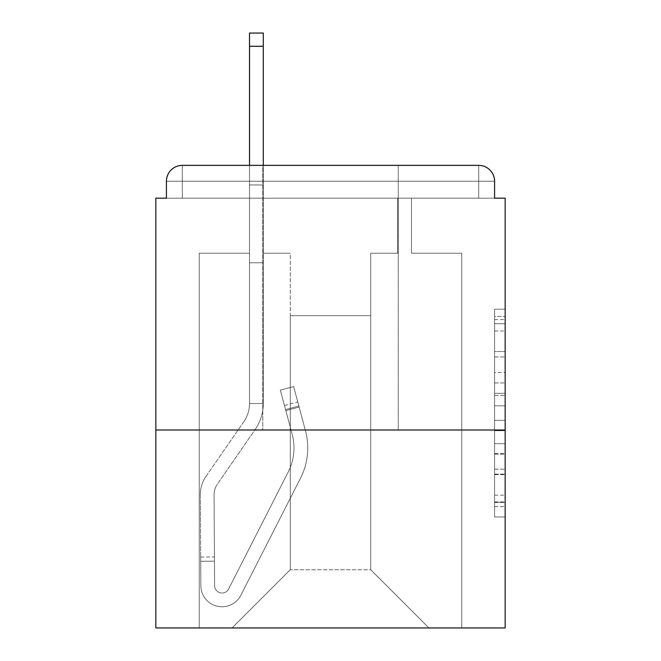 <?xml version="1.0" encoding="UTF-8"?>
<svg xmlns="http://www.w3.org/2000/svg" width="661" height="661" viewBox="0 0 661 661"><rect width="100%" height="100%" fill="white"/><g stroke="black" fill="none" stroke-linecap="round" stroke-linejoin="round"><path stroke-width="0.5" stroke-dasharray="3.31 2.48" d="M494.577 372.548L494.577 405.796L505.161 405.796L505.161 506.582L505.161 319.552L505.161 405.796L494.577 405.796L494.577 316.437L494.577 516.968L494.577 309.166L494.577 502.426L505.161 502.426L494.577 502.426L505.161 502.426L494.577 502.426L494.577 469.178L494.577 516.968L505.161 516.968L505.161 309.166L505.161 501.906L505.161 420.338L494.577 420.338L505.161 420.338L505.161 469.178L505.161 323.708L494.577 323.708L505.161 323.708L505.161 516.968L505.161 319.552L505.161 516.968L494.577 516.968L494.577 309.166L505.161 309.166L505.161 319.552L505.161 309.166L505.161 319.552L505.161 309.166L505.161 316.437L505.161 309.166L494.577 309.166L494.577 323.708L505.161 323.708L494.577 323.708L494.577 372.548L505.161 372.548M398.244 165.366L398.244 430.005L262.756 430.005L398.244 430.005L262.756 430.005L398.244 430.005L398.244 165.366L262.756 165.366L262.756 430.005L262.756 165.366L398.244 165.366L249.519 165.366L249.519 184.948L249.519 33.05L249.519 253.229L199.242 253.229L199.242 627.95L461.758 627.95L461.758 253.229L411.481 253.229L461.758 253.229L411.481 253.229L461.758 253.229L411.481 253.229L461.758 253.229L411.481 253.229L461.758 253.229L411.481 253.229L461.758 253.229L411.481 253.229L461.758 253.229L411.481 253.229L461.758 253.229L411.481 253.229L461.758 253.229L411.481 253.229L461.758 253.229L411.481 253.229L461.758 253.229L411.481 253.229L461.758 253.229L461.758 627.95L461.758 253.229L461.758 627.95L461.758 253.229L461.758 627.95L461.758 253.229L461.758 627.95L461.758 253.229L461.758 627.95L461.758 253.229L461.758 627.95L461.758 253.229L461.758 627.95L461.758 253.229L461.758 627.95L461.758 253.229L461.758 627.95L461.758 253.229L461.758 627.95L461.758 253.229L461.758 627.95L232.052 627.95L290.278 569.732L290.278 315.677L290.278 569.732L232.052 627.95L290.278 569.732L290.278 315.677L290.278 569.732L290.278 315.677L370.722 315.677L370.722 569.732L290.278 569.732L290.278 253.229L263.285 253.229L290.278 253.229L263.285 253.229L290.278 253.229L263.285 253.229L290.278 253.229L263.285 253.229L290.278 253.229L263.285 253.229L290.278 253.229L263.285 253.229L290.278 253.229L263.285 253.229L290.278 253.229L263.285 253.229L290.278 253.229L263.285 253.229L290.278 253.229L263.285 253.229L290.278 253.229L263.285 253.229L290.278 253.229L290.278 569.732L290.278 315.677L290.278 569.732L290.278 315.677L290.278 569.732L290.278 315.677L290.278 569.732L290.278 315.677L290.278 569.732L290.278 315.677L290.278 569.732L290.278 315.677L290.278 569.732L290.278 315.677L290.278 569.732L290.278 315.677L290.278 569.732L370.722 569.732L370.722 315.677L370.722 569.732L428.948 627.95L370.722 569.732L370.722 315.677L370.722 569.732L428.948 627.95L370.722 569.732L370.722 315.677L370.722 569.732L428.948 627.95L370.722 569.732L370.722 315.677L370.722 569.732L428.948 627.95L370.722 569.732L370.722 315.677L370.722 569.732L428.948 627.95L370.722 569.732L370.722 315.677L370.722 569.732L428.948 627.95L370.722 569.732L370.722 315.677L370.722 569.732L428.948 627.95L370.722 569.732L370.722 315.677L370.722 569.732L428.948 627.95L370.722 569.732L370.722 315.677L370.722 569.732L428.948 627.95L370.722 569.732L370.722 315.677L370.722 569.732L428.948 627.95L370.722 569.732L370.722 315.677L370.722 569.732L428.948 627.95L370.722 569.732L370.722 315.677L290.278 315.677L290.278 569.732L232.052 627.95L290.278 569.732L232.052 627.95L290.278 569.732L232.052 627.95L290.278 569.732L232.052 627.95L290.278 569.732L232.052 627.95L290.278 569.732L232.052 627.95L290.278 569.732L232.052 627.95L290.278 569.732L232.052 627.95L290.278 569.732L232.052 627.95L290.278 569.732L232.052 627.95L290.278 569.732L232.052 627.95L199.242 627.95L232.052 627.95L199.242 627.95L232.052 627.95L199.242 627.95L232.052 627.95L199.242 627.95L232.052 627.95L199.242 627.95L232.052 627.95L199.242 627.95L232.052 627.95L199.242 627.95L232.052 627.95L199.242 627.95L232.052 627.95L199.242 627.95L232.052 627.95L199.242 627.95L232.052 627.95L199.242 627.95L199.242 253.229L199.242 627.95L199.242 253.229L199.242 627.95L199.242 253.229L199.242 627.95L199.242 253.229L199.242 627.95L199.242 253.229L199.242 627.95L199.242 253.229L199.242 627.95L199.242 253.229L199.242 627.95L199.242 253.229L199.242 627.95L199.242 253.229L199.242 627.95L199.242 253.229L199.242 627.95L199.242 253.229L249.519 253.229L199.242 253.229L249.519 253.229L199.242 253.229L249.519 253.229L199.242 253.229L249.519 253.229L199.242 253.229L249.519 253.229L199.242 253.229L249.519 253.229L199.242 253.229L249.519 253.229L199.242 253.229L249.519 253.229L199.242 253.229L249.519 253.229L199.242 253.229L249.519 253.229L199.242 253.229L249.519 253.229L249.519 184.948L263.285 184.948L263.285 33.05L263.285 253.229L263.285 198.184L249.519 198.184L249.519 262.756L263.285 262.756L263.285 403.541L249.519 403.541L249.519 262.756L263.285 262.756L263.285 403.541L249.519 403.541L249.519 262.756L263.285 262.756L263.285 198.184L249.519 198.184L263.285 198.184L249.519 198.184L263.285 198.184L249.519 198.184L249.519 184.948L263.285 184.948L263.285 33.05L263.285 198.184L249.519 198.184L249.519 262.756L263.285 262.756L263.285 403.541L249.519 403.541A31.753 31.753 0 0 1 243.892 421.594L205.935 476.507A31.753 31.753 0 0 0 200.3 494.758L200.853 585.737A21.169 21.169 0 0 0 222.022 606.781A21.169 21.169 0 0 1 200.853 585.737A21.169 21.169 0 0 0 222.022 606.781A21.169 21.169 0 0 1 200.853 585.737L200.68 557.025L200.704 561.263L200.68 557.025L200.704 561.263L200.68 557.025L200.704 561.263L200.68 557.025L200.704 561.263L200.68 557.025L200.704 561.263L200.68 557.025L200.704 561.263L200.68 557.025L200.704 561.263L200.68 557.025L200.704 561.263L200.68 557.025L200.704 561.263L200.68 557.025L200.704 561.263L200.68 557.025L200.704 561.263L214.461 561.181L214.437 556.942L214.61 585.654A7.411 7.411 0 0 0 228.623 588.976A7.411 7.411 0 0 1 222.022 593.016A7.411 7.411 0 0 0 228.623 588.976A7.411 7.411 0 0 1 214.61 585.654A7.411 7.411 0 0 0 222.022 593.016A7.411 7.411 0 0 1 214.61 585.654A7.411 7.411 0 0 0 228.623 588.976L288.213 472.028A52.93 52.93 0 0 0 292.179 434.302A52.93 52.93 0 0 1 288.213 472.028A52.93 52.93 0 0 0 292.179 434.302L280.355 390.164L285.833 410.613L280.355 390.164L293.641 386.602L299.119 407.052L293.641 386.602L280.355 390.164L285.833 410.613L280.355 390.164L293.641 386.602L299.119 407.052L293.641 386.602L280.355 390.164L285.833 410.613L280.355 390.164L293.641 386.602L299.119 407.052L293.641 386.602L280.355 390.164L285.833 410.613L280.355 390.164L293.641 386.602L299.119 407.052L293.641 386.602L280.355 390.164L285.833 410.613L280.355 390.164L293.641 386.602L299.119 407.052L293.641 386.602L280.355 390.164L285.833 410.613L280.355 390.164L293.641 386.602L299.119 407.052L293.641 386.602L280.355 390.164L285.833 410.613L280.355 390.164L293.641 386.602L299.119 407.052L293.641 386.602L280.355 390.164L285.833 410.613L280.355 390.164L293.641 386.602L299.119 407.052L293.641 386.602L280.355 390.164L285.833 410.613L280.355 390.164L293.641 386.602L299.119 407.052L293.641 386.602L280.355 390.164L285.833 410.613L280.355 390.164L293.641 386.602L299.119 407.052L293.641 386.602L280.355 390.164L285.833 410.613L299.119 407.052L293.641 386.602L299.119 407.052L285.833 410.613L299.119 407.052L285.833 410.613L299.119 407.052L285.833 410.613L299.119 407.052L285.833 410.613L299.119 407.052L285.833 410.613L299.119 407.052L285.833 410.613L299.119 407.052L285.833 410.613L299.119 407.052L285.833 410.613L299.119 407.052L285.833 410.613L299.119 407.052L285.833 410.613L299.119 407.052L285.833 410.613L292.179 434.302L284.461 405.499L285.56 409.589L284.461 405.499L285.56 409.589L284.461 405.499L285.56 409.589L284.461 405.499L285.56 409.589L284.461 405.499L285.56 409.589L284.461 405.499L285.56 409.589L284.461 405.499L285.56 409.589L284.461 405.499L285.56 409.589L284.461 405.499L285.56 409.589L284.461 405.499L285.56 409.589L284.461 405.499L285.56 409.589L298.846 406.028L297.756 401.938L305.473 430.741A66.687 66.687 0 0 1 300.474 478.275A66.687 66.687 0 0 0 305.473 430.741A66.687 66.687 0 0 1 300.474 478.275L240.885 595.222L300.474 478.275A66.687 66.687 0 0 0 305.473 430.741L299.119 407.052L305.473 430.741A66.687 66.687 0 0 1 300.474 478.275L240.885 595.222A21.169 21.169 0 0 1 222.022 606.781A21.169 21.169 0 0 0 240.885 595.222L300.474 478.275A66.687 66.687 0 0 0 305.473 430.741A66.687 66.687 0 0 1 300.474 478.275L240.885 595.222A21.169 21.169 0 0 1 222.022 606.781A21.169 21.169 0 0 0 240.885 595.222L300.474 478.275A66.687 66.687 0 0 0 305.473 430.741L299.119 407.052L305.473 430.741A66.687 66.687 0 0 1 300.474 478.275L240.885 595.222A21.169 21.169 0 0 1 200.853 585.737L200.704 561.263L214.461 561.181L214.61 585.654A7.411 7.411 0 0 0 228.623 588.976L288.213 472.028A52.93 52.93 0 0 0 292.179 434.302L285.56 409.589L298.846 406.028L305.473 430.741A66.687 66.687 0 0 1 300.474 478.275A66.687 66.687 0 0 0 305.473 430.741L299.119 407.052L305.473 430.741A66.687 66.687 0 0 1 300.474 478.275L240.885 595.222L300.474 478.275A66.687 66.687 0 0 0 305.473 430.741A66.687 66.687 0 0 1 300.474 478.275L240.885 595.222A21.169 21.169 0 0 1 200.853 585.737A21.169 21.169 0 0 0 240.885 595.222L300.474 478.275A66.687 66.687 0 0 0 305.473 430.741L299.119 407.052L305.473 430.741A66.687 66.687 0 0 1 300.474 478.275L240.885 595.222A21.169 21.169 0 0 1 222.022 606.781A21.169 21.169 0 0 0 240.885 595.222L300.474 478.275A66.687 66.687 0 0 0 305.473 430.741A66.687 66.687 0 0 1 300.474 478.275L240.885 595.222A21.169 21.169 0 0 1 200.853 585.737A21.169 21.169 0 0 0 222.022 606.781A21.169 21.169 0 0 1 200.853 585.737L200.704 561.263L214.461 561.181L214.437 556.942L214.61 585.654A7.411 7.411 0 0 0 222.022 593.016A7.411 7.411 0 0 1 214.61 585.654A7.411 7.411 0 0 0 222.022 593.016A7.411 7.411 0 0 1 214.61 585.654A7.411 7.411 0 0 0 228.623 588.976L288.213 472.028A52.93 52.93 0 0 0 292.179 434.302A52.93 52.93 0 0 1 288.213 472.028A52.93 52.93 0 0 0 292.179 434.302A52.93 52.93 0 0 1 288.213 472.028A52.93 52.93 0 0 0 292.179 434.302L285.56 409.589L298.846 406.028L297.756 401.938L305.473 430.741A66.687 66.687 0 0 1 300.474 478.275A66.687 66.687 0 0 0 305.473 430.741A66.687 66.687 0 0 1 300.474 478.275L240.885 595.222L300.474 478.275A66.687 66.687 0 0 0 305.473 430.741L299.119 407.052L305.473 430.741A66.687 66.687 0 0 1 300.474 478.275L240.885 595.222A21.169 21.169 0 0 1 222.022 606.781A21.169 21.169 0 0 0 240.885 595.222L300.474 478.275A66.687 66.687 0 0 0 305.473 430.741A66.687 66.687 0 0 1 300.474 478.275L240.885 595.222A21.169 21.169 0 0 1 222.022 606.781A21.169 21.169 0 0 0 240.885 595.222L300.474 478.275A66.687 66.687 0 0 0 305.473 430.741L299.119 407.052L305.473 430.741A66.687 66.687 0 0 1 300.474 478.275L240.885 595.222A21.169 21.169 0 0 1 200.853 585.737L200.704 561.263L214.461 561.181L214.61 585.654A7.411 7.411 0 0 0 228.623 588.976L288.213 472.028A52.93 52.93 0 0 0 292.179 434.302L285.56 409.589L298.846 406.028L305.473 430.741A66.687 66.687 0 0 1 300.474 478.275A66.687 66.687 0 0 0 305.473 430.741L299.119 407.052L305.473 430.741A66.687 66.687 0 0 1 300.474 478.275L240.885 595.222L300.474 478.275A66.687 66.687 0 0 0 305.473 430.741A66.687 66.687 0 0 1 300.474 478.275L240.885 595.222A21.169 21.169 0 0 1 200.853 585.737A21.169 21.169 0 0 0 240.885 595.222L300.474 478.275A66.687 66.687 0 0 0 305.473 430.741L299.119 407.052L305.473 430.741A66.687 66.687 0 0 1 300.474 478.275L240.885 595.222A21.169 21.169 0 0 1 222.022 606.781A21.169 21.169 0 0 0 240.885 595.222L300.474 478.275A66.687 66.687 0 0 0 305.473 430.741A66.687 66.687 0 0 1 300.474 478.275L240.885 595.222A21.169 21.169 0 0 1 200.853 585.737A21.169 21.169 0 0 0 222.022 606.781A21.169 21.169 0 0 1 200.853 585.737L200.704 561.263L214.461 561.181L214.437 556.942L214.61 585.654A7.411 7.411 0 0 0 222.022 593.016A7.411 7.411 0 0 1 214.61 585.654A7.411 7.411 0 0 0 222.022 593.016A7.411 7.411 0 0 1 214.61 585.654A7.411 7.411 0 0 0 228.623 588.976A7.411 7.411 0 0 1 222.022 593.016A7.411 7.411 0 0 0 228.623 588.976A7.411 7.411 0 0 1 214.61 585.654A7.411 7.411 0 0 0 222.022 593.016A7.411 7.411 0 0 1 214.61 585.654A7.411 7.411 0 0 0 228.623 588.976L288.213 472.028A52.93 52.93 0 0 0 292.179 434.302A52.93 52.93 0 0 1 288.213 472.028A52.93 52.93 0 0 0 292.179 434.302A52.93 52.93 0 0 1 288.213 472.028A52.93 52.93 0 0 0 292.179 434.302L285.56 409.589L298.846 406.028L297.756 401.938L305.473 430.741A66.687 66.687 0 0 1 300.474 478.275A66.687 66.687 0 0 0 305.473 430.741A66.687 66.687 0 0 1 300.474 478.275L240.885 595.222L300.474 478.275A66.687 66.687 0 0 0 305.473 430.741L297.756 401.938L305.473 430.741A66.687 66.687 0 0 1 300.474 478.275L240.885 595.222A21.169 21.169 0 0 1 222.022 606.781A21.169 21.169 0 0 0 240.885 595.222L300.474 478.275L240.885 595.222A21.169 21.169 0 0 1 222.022 606.781A21.169 21.169 0 0 0 240.885 595.222L300.474 478.275A66.687 66.687 0 0 0 305.473 430.741L298.846 406.028L285.56 409.589L298.846 406.028L285.56 409.589L298.846 406.028L285.56 409.589L298.846 406.028L285.56 409.589L298.846 406.028L285.56 409.589L298.846 406.028L285.56 409.589L298.846 406.028L285.56 409.589L292.179 434.302A52.93 52.93 0 0 1 288.213 472.028A52.93 52.93 0 0 0 292.179 434.302A52.93 52.93 0 0 1 288.213 472.028A52.93 52.93 0 0 0 292.179 434.302L285.56 409.589L292.179 434.302A52.93 52.93 0 0 1 288.213 472.028A52.93 52.93 0 0 0 292.179 434.302A52.93 52.93 0 0 1 288.213 472.028A52.93 52.93 0 0 0 292.179 434.302L285.56 409.589L292.179 434.302A52.93 52.93 0 0 1 288.213 472.028A52.93 52.93 0 0 0 292.179 434.302A52.93 52.93 0 0 1 288.213 472.028A52.93 52.93 0 0 0 292.179 434.302L285.56 409.589L292.179 434.302A52.93 52.93 0 0 1 288.213 472.028A52.93 52.93 0 0 0 292.179 434.302A52.93 52.93 0 0 1 288.213 472.028A52.93 52.93 0 0 0 292.179 434.302L285.56 409.589L292.179 434.302A52.93 52.93 0 0 1 288.213 472.028A52.93 52.93 0 0 0 292.179 434.302A52.93 52.93 0 0 1 288.213 472.028A52.93 52.93 0 0 0 292.179 434.302L285.56 409.589L292.179 434.302A52.93 52.93 0 0 1 288.213 472.028A52.93 52.93 0 0 0 292.179 434.302A52.93 52.93 0 0 1 288.213 472.028A52.93 52.93 0 0 0 292.179 434.302L285.56 409.589L292.179 434.302A52.93 52.93 0 0 1 288.213 472.028L228.623 588.976A7.411 7.411 0 0 1 222.022 593.016A7.411 7.411 0 0 0 228.623 588.976A7.411 7.411 0 0 1 214.61 585.654A7.411 7.411 0 0 0 222.022 593.016A7.411 7.411 0 0 1 214.61 585.654A7.411 7.411 0 0 0 228.623 588.976L288.213 472.028L228.623 588.976A7.411 7.411 0 0 1 222.022 593.016A7.411 7.411 0 0 0 228.623 588.976A7.411 7.411 0 0 1 214.61 585.654A7.411 7.411 0 0 0 222.022 593.016A7.411 7.411 0 0 1 214.61 585.654A7.411 7.411 0 0 0 228.623 588.976L288.213 472.028L228.623 588.976A7.411 7.411 0 0 1 222.022 593.016A7.411 7.411 0 0 0 228.623 588.976A7.411 7.411 0 0 1 214.61 585.654A7.411 7.411 0 0 0 222.022 593.016A7.411 7.411 0 0 1 214.61 585.654A7.411 7.411 0 0 0 228.623 588.976L288.213 472.028L228.623 588.976A7.411 7.411 0 0 1 222.022 593.016A7.411 7.411 0 0 0 228.623 588.976A7.411 7.411 0 0 1 214.61 585.654A7.411 7.411 0 0 0 222.022 593.016A7.411 7.411 0 0 1 214.61 585.654A7.411 7.411 0 0 0 228.623 588.976L288.213 472.028L228.623 588.976A7.411 7.411 0 0 1 222.022 593.016A7.411 7.411 0 0 0 228.623 588.976A7.411 7.411 0 0 1 214.61 585.654A7.411 7.411 0 0 0 222.022 593.016A7.411 7.411 0 0 1 214.61 585.654L214.065 494.676L214.61 585.654A7.411 7.411 0 0 0 228.623 588.976L288.213 472.028L228.623 588.976A7.411 7.411 0 0 1 222.022 593.016A7.411 7.411 0 0 0 228.623 588.976A7.411 7.411 0 0 1 214.61 585.654L214.065 494.676L214.61 585.654L214.461 561.181L200.704 561.263L214.461 561.181L200.704 561.263L214.461 561.181L200.704 561.263L214.461 561.181L200.704 561.263L214.461 561.181L200.704 561.263L214.461 561.181L200.704 561.263L214.461 561.181L200.704 561.263L200.853 585.737A21.169 21.169 0 0 0 222.022 606.781A21.169 21.169 0 0 1 200.853 585.737A21.169 21.169 0 0 0 222.022 606.781A21.169 21.169 0 0 1 200.853 585.737L200.704 561.263L200.853 585.737A21.169 21.169 0 0 0 240.885 595.222A21.169 21.169 0 0 1 222.022 606.781A21.169 21.169 0 0 0 240.885 595.222L300.474 478.275L240.885 595.222A21.169 21.169 0 0 1 200.853 585.737A21.169 21.169 0 0 0 222.022 606.781A21.169 21.169 0 0 1 200.853 585.737L200.704 561.263L200.853 585.737A21.169 21.169 0 0 0 240.885 595.222L300.474 478.275A66.687 66.687 0 0 0 305.473 430.741A66.687 66.687 0 0 1 300.474 478.275L240.885 595.222A21.169 21.169 0 0 1 222.022 606.781A21.169 21.169 0 0 0 240.885 595.222L300.474 478.275L240.885 595.222A21.169 21.169 0 0 1 200.853 585.737A21.169 21.169 0 0 0 222.022 606.781A21.169 21.169 0 0 1 200.853 585.737L200.704 561.263L200.853 585.737A21.169 21.169 0 0 0 240.885 595.222L300.474 478.275L240.885 595.222A21.169 21.169 0 0 1 222.022 606.781A21.169 21.169 0 0 0 240.885 595.222A21.169 21.169 0 0 1 200.853 585.737A21.169 21.169 0 0 0 222.022 606.781A21.169 21.169 0 0 1 200.853 585.737L200.704 561.263L200.853 585.737A21.169 21.169 0 0 0 240.885 595.222L300.474 478.275L240.885 595.222A21.169 21.169 0 0 1 222.022 606.781A21.169 21.169 0 0 0 240.885 595.222A21.169 21.169 0 0 1 200.853 585.737A21.169 21.169 0 0 0 222.022 606.781A21.169 21.169 0 0 1 200.853 585.737L200.704 561.263L200.853 585.737A21.169 21.169 0 0 0 240.885 595.222A21.169 21.169 0 0 1 200.853 585.737A21.169 21.169 0 0 0 222.022 606.781A21.169 21.169 0 0 1 200.853 585.737L200.704 561.263L200.853 585.737A21.169 21.169 0 0 0 240.885 595.222A21.169 21.169 0 0 1 200.853 585.737L200.704 561.263L200.853 585.737A21.169 21.169 0 0 0 222.022 606.781A21.169 21.169 0 0 1 200.853 585.737L200.3 494.758A31.753 31.753 0 0 1 205.935 476.507A31.753 31.753 0 0 0 200.3 494.758A31.753 31.753 0 0 1 205.935 476.507A31.753 31.753 0 0 0 200.3 494.758A31.753 31.753 0 0 1 205.935 476.507A31.753 31.753 0 0 0 200.3 494.758A31.753 31.753 0 0 1 205.935 476.507A31.753 31.753 0 0 0 200.3 494.758A31.753 31.753 0 0 1 205.935 476.507A31.753 31.753 0 0 0 200.3 494.758A31.753 31.753 0 0 1 205.935 476.507A31.753 31.753 0 0 0 200.3 494.758A31.753 31.753 0 0 1 205.935 476.507A31.753 31.753 0 0 0 200.3 494.758A31.753 31.753 0 0 1 205.935 476.507A31.753 31.753 0 0 0 200.3 494.758A31.753 31.753 0 0 1 205.935 476.507A31.753 31.753 0 0 0 200.3 494.758A31.753 31.753 0 0 1 205.935 476.507A31.753 31.753 0 0 0 200.3 494.758A31.753 31.753 0 0 1 205.935 476.507L243.892 421.594A31.753 31.753 0 0 0 249.519 403.541L249.519 198.184L263.285 198.184L249.519 198.184L263.285 198.184L249.519 198.184L249.519 33.05L249.519 262.756L263.285 262.756L263.285 403.541L249.519 403.541L249.519 262.756L263.285 262.756L263.285 198.184L249.519 198.184L263.285 198.184L249.519 198.184L263.285 198.184L249.519 198.184L249.519 184.948L263.285 184.948L263.285 33.05L263.285 198.184L249.519 198.184L249.519 262.756L263.285 262.756L263.285 403.541A45.518 45.518 0 0 1 255.212 429.419L217.254 484.331A17.996 17.996 0 0 0 214.065 494.676A17.996 17.996 0 0 1 217.254 484.331A17.996 17.996 0 0 0 214.065 494.676A17.996 17.996 0 0 1 217.254 484.331A17.996 17.996 0 0 0 214.065 494.676A17.996 17.996 0 0 1 217.254 484.331A17.996 17.996 0 0 0 214.065 494.676A17.996 17.996 0 0 1 217.254 484.331A17.996 17.996 0 0 0 214.065 494.676A17.996 17.996 0 0 1 217.254 484.331A17.996 17.996 0 0 0 214.065 494.676A17.996 17.996 0 0 1 217.254 484.331A17.996 17.996 0 0 0 214.065 494.676A17.996 17.996 0 0 1 217.254 484.331A17.996 17.996 0 0 0 214.065 494.676A17.996 17.996 0 0 1 217.254 484.331A17.996 17.996 0 0 0 214.065 494.676A17.996 17.996 0 0 1 217.254 484.331A17.996 17.996 0 0 0 214.065 494.676A17.996 17.996 0 0 1 217.254 484.331A17.996 17.996 0 0 0 214.065 494.676A17.996 17.996 0 0 1 217.254 484.331L255.212 429.419A45.518 45.518 0 0 0 263.285 403.541L249.519 403.541A31.753 31.753 0 0 1 243.892 421.594A31.753 31.753 0 0 0 249.519 403.541L249.519 262.756L263.285 262.756L263.285 403.541L249.519 403.541L249.519 198.184L263.285 198.184L249.519 198.184L263.285 198.184L249.519 198.184L249.519 184.948L263.285 184.948L263.285 33.05L263.285 198.184L249.519 198.184L249.519 262.756L263.285 262.756L263.285 198.184L249.519 198.184L263.285 198.184L249.519 198.184L263.285 198.184L249.519 198.184L249.519 33.05L249.519 262.756L263.285 262.756L263.285 403.541L249.519 403.541A31.753 31.753 0 0 1 243.892 421.594A31.753 31.753 0 0 0 249.519 403.541L249.519 262.756L263.285 262.756L263.285 403.541L249.519 403.541L249.519 262.756L263.285 262.756L263.285 198.184L249.519 198.184L263.285 198.184L249.519 198.184L263.285 198.184L249.519 198.184L249.519 184.948L263.285 184.948L263.285 33.05L263.285 198.184L249.519 198.184L249.519 262.756L249.519 198.184L263.285 198.184L249.519 198.184L263.285 198.184L263.285 403.541A45.518 45.518 0 0 1 255.212 429.419A45.518 45.518 0 0 0 263.285 403.541L249.519 403.541A31.753 31.753 0 0 1 243.892 421.594A31.753 31.753 0 0 0 249.519 403.541L249.519 262.756L263.285 262.756L263.285 403.541L249.519 403.541L249.519 262.756L263.285 262.756L263.285 33.05L263.285 403.541L249.519 403.541A31.753 31.753 0 0 1 243.892 421.594A31.753 31.753 0 0 0 249.519 403.541L249.519 262.756L263.285 262.756L263.285 403.541L249.519 403.541L249.519 262.756L263.285 262.756L263.285 33.05L263.285 403.541A45.518 45.518 0 0 1 255.212 429.419A45.518 45.518 0 0 0 263.285 403.541L249.519 403.541A31.753 31.753 0 0 1 243.892 421.594A31.753 31.753 0 0 0 249.519 403.541L249.519 184.948L263.285 184.948L263.285 33.05L263.285 403.541L249.519 403.541L249.519 262.756L263.285 262.756L263.285 33.05L263.285 403.541L249.519 403.541A31.753 31.753 0 0 1 243.892 421.594A31.753 31.753 0 0 0 249.519 403.541L249.519 262.756L263.285 262.756L263.285 403.541L249.519 403.541L249.519 262.756L263.285 262.756L263.285 33.05L249.519 33.05L249.519 262.756L263.285 262.756L263.285 403.541A45.518 45.518 0 0 1 255.212 429.419A45.518 45.518 0 0 0 263.285 403.541L249.519 403.541A31.753 31.753 0 0 1 243.892 421.594A31.753 31.753 0 0 0 249.519 403.541L249.519 198.184L263.285 198.184L263.285 403.541L249.519 403.541L249.519 262.756L263.285 262.756L263.285 184.948L263.285 403.541L249.519 403.541A31.753 31.753 0 0 1 243.892 421.594A31.753 31.753 0 0 0 249.519 403.541L249.519 262.756L263.285 262.756L263.285 403.541L249.519 403.541L249.519 262.756L263.285 262.756L263.285 184.948L249.519 184.948L263.285 184.948L249.519 184.948L249.519 33.05L249.519 198.184L263.285 198.184L263.285 403.541A45.518 45.518 0 0 1 255.212 429.419A45.518 45.518 0 0 0 263.285 403.541L249.519 403.541A31.753 31.753 0 0 1 243.892 421.594A31.753 31.753 0 0 0 249.519 403.541L249.519 262.756L263.285 262.756L263.285 403.541L249.519 403.541L249.519 184.948L263.285 184.948L249.519 184.948L249.519 33.05L249.519 262.756L263.285 262.756L263.285 184.948L249.519 184.948L249.519 33.05L249.519 198.184L263.285 198.184L263.285 262.756L249.519 262.756L263.285 262.756L249.519 262.756L249.519 198.184L263.285 198.184L263.285 184.948L249.519 184.948L263.285 184.948L249.519 184.948L249.519 33.05L249.519 198.184L249.519 184.948L263.285 184.948L249.519 184.948L249.519 33.05L249.519 262.756L263.285 262.756L249.519 262.756L263.285 262.756L249.519 262.756L249.519 198.184L263.285 198.184L263.285 262.756L249.519 262.756L263.285 262.756L249.519 262.756L263.285 262.756L249.519 262.756L249.519 198.184L263.285 198.184L263.285 184.948L249.519 184.948L249.519 46.278L263.285 46.278M505.161 393.328L505.161 382.934L505.161 393.328L494.577 393.328L494.577 351.503L494.577 474.631L494.577 443.721L505.161 443.721L494.577 443.721L494.577 516.968L505.161 516.968L494.577 516.968L505.161 516.968L494.577 516.968L494.577 309.166L505.161 309.166L494.577 309.166L505.161 309.166L494.577 309.166L494.577 393.328L505.161 393.328M505.161 430.005L505.161 198.184L494.577 198.184L494.577 181.246A15.881 15.881 0 0 0 478.696 165.366A15.881 15.881 0 0 1 494.577 181.246A15.881 15.881 0 0 0 478.696 165.366L182.304 165.366L478.696 165.366A15.881 15.881 0 0 1 494.577 181.246A15.881 15.881 0 0 0 478.696 165.366L182.304 165.366A15.881 15.881 0 0 0 166.423 181.246L166.423 198.184L166.423 181.246A15.881 15.881 0 0 1 182.304 165.366A15.881 15.881 0 0 0 166.423 181.246L166.423 198.184L155.839 198.184L155.839 430.005L505.161 430.005L505.161 627.95L155.839 627.95L155.839 430.005L505.161 430.005L155.839 430.005M397.715 253.229L370.722 253.229L370.722 315.677L370.722 253.229L370.722 315.677L370.722 253.229L370.722 315.677L370.722 253.229L370.722 315.677L370.722 253.229L370.722 315.677L370.722 253.229L370.722 315.677L370.722 253.229L370.722 315.677L370.722 253.229L370.722 315.677L370.722 253.229L370.722 315.677L370.722 253.229L370.722 315.677L370.722 253.229L370.722 315.677L370.722 253.229L397.715 253.229L370.722 253.229L397.715 253.229L370.722 253.229L397.715 253.229L370.722 253.229L397.715 253.229L370.722 253.229L397.715 253.229L370.722 253.229L397.715 253.229L370.722 253.229L397.715 253.229L370.722 253.229L397.715 253.229L370.722 253.229L397.715 253.229L370.722 253.229L397.715 253.229L370.722 253.229L397.715 253.229L397.715 198.184L411.481 198.184L411.481 253.229L411.481 198.184L411.481 253.229L411.481 198.184L411.481 253.229L411.481 198.184L411.481 253.229L411.481 198.184L411.481 253.229L411.481 198.184L411.481 253.229L411.481 198.184L411.481 253.229L411.481 198.184L411.481 253.229L411.481 198.184L411.481 253.229L411.481 198.184L411.481 253.229L411.481 198.184L411.481 253.229L411.481 198.184L397.715 198.184L397.715 253.229L397.715 198.184L411.481 198.184L397.715 198.184L411.481 198.184L397.715 198.184L411.481 198.184L397.715 198.184L411.481 198.184L397.715 198.184L411.481 198.184L397.715 198.184L411.481 198.184L397.715 198.184L411.481 198.184L397.715 198.184L411.481 198.184L397.715 198.184L411.481 198.184L397.715 198.184L411.481 198.184L397.715 198.184L397.715 253.229M428.948 627.95L370.722 569.732L428.948 627.95M494.577 198.184L494.577 181.246A15.881 15.881 0 0 0 478.696 165.366L478.696 198.184L478.696 181.246L478.696 198.184L494.577 198.184L166.423 198.184L182.304 198.184L166.423 198.184L182.304 198.184L166.423 198.184L182.304 198.184L166.423 198.184L182.304 198.184L166.423 198.184L182.304 198.184L166.423 198.184L182.304 198.184L166.423 198.184L182.304 198.184L166.423 198.184L182.304 198.184L166.423 198.184L182.304 198.184L166.423 198.184L182.304 198.184L166.423 198.184L182.304 198.184L182.304 181.246L182.304 198.184L182.304 181.246L478.696 181.246L166.423 181.246L166.423 198.184L166.423 181.246A15.881 15.881 0 0 1 182.304 165.366A15.881 15.881 0 0 0 166.423 181.246L166.423 198.184M494.577 181.246L478.704 181.246L478.696 165.366L478.696 181.238L478.696 165.366L478.696 181.238L494.577 181.246L478.704 181.246L478.696 165.366L478.696 181.238L478.696 165.366L478.696 181.238L494.577 181.246L478.704 181.246L478.696 165.366A15.881 15.881 0 0 1 494.577 181.246L478.704 181.246L494.577 181.246A15.881 15.881 0 0 0 478.696 165.366L478.696 181.238L494.577 181.246L478.704 181.246L494.577 181.246A15.881 15.881 0 0 0 478.696 165.366L478.696 181.238L494.577 181.246L478.704 181.246L494.577 181.246A15.881 15.881 0 0 0 478.696 165.366L478.696 181.238L494.577 181.246L478.704 181.246L494.577 181.246A15.881 15.881 0 0 0 478.696 165.366L478.696 181.238L494.577 181.246L478.704 181.246L494.577 181.246A15.881 15.881 0 0 0 478.696 165.366L478.696 198.184L478.704 181.246L478.696 198.184L478.704 181.246L478.696 198.184L478.704 181.246L478.696 198.184L478.704 181.246L494.577 181.246A15.881 15.881 0 0 0 478.696 165.366A15.881 15.881 0 0 1 494.577 181.246L478.696 181.246L478.696 198.184L182.304 198.184L182.304 165.366A15.881 15.881 0 0 0 166.423 181.246A15.881 15.881 0 0 1 182.304 165.366A15.881 15.881 0 0 0 166.423 181.246L182.304 181.246L182.296 198.184L182.304 181.246L478.696 181.246L478.696 165.366L182.304 165.366A15.881 15.881 0 0 0 166.423 181.246L182.296 181.246L182.296 198.184L182.304 181.246L494.577 181.246A15.881 15.881 0 0 0 478.696 165.366L182.304 165.366A15.881 15.881 0 0 0 166.423 181.246L182.296 181.246L182.296 198.184L182.304 181.246L478.696 181.238L182.304 181.238L182.296 198.184L182.304 181.246L478.696 181.238L182.304 181.238L182.296 198.184L182.304 181.246L478.696 181.246L478.696 198.184L182.296 198.184L182.296 181.246L182.296 198.184L182.304 181.246L478.696 181.238L182.304 181.238L182.296 198.184L182.304 181.246L478.696 181.246L478.696 198.184L182.304 198.184L478.704 198.184L182.304 198.184L478.704 198.184L182.304 198.184L478.704 198.184L182.304 198.184L478.704 198.184L182.304 198.184L478.704 198.184L182.304 198.184L478.704 198.184L182.304 198.184L478.704 198.184L182.304 198.184L478.704 198.184L182.304 198.184L478.704 198.184L182.304 198.184L182.296 181.246L478.696 181.238L182.304 181.238L182.296 198.184L182.296 181.246L478.696 181.246L478.696 198.184L478.704 181.246L182.296 181.246L478.696 181.246L478.696 198.184L478.696 181.238L166.423 181.246L182.296 181.246L182.304 165.366A15.881 15.881 0 0 0 166.423 181.246L182.296 181.246L166.423 181.246L182.296 181.246L182.304 165.366A15.881 15.881 0 0 0 166.423 181.246L182.296 181.246L166.423 181.246L182.296 181.246L182.304 165.366A15.881 15.881 0 0 0 166.423 181.246L182.296 181.246L166.423 181.246L182.296 181.246L182.304 165.366A15.881 15.881 0 0 0 166.423 181.246L182.296 181.246L166.423 181.246A15.881 15.881 0 0 1 182.304 165.366L182.304 181.246L182.304 165.366L182.304 181.238L166.423 181.246L182.304 181.246L182.304 165.366L182.304 181.238L182.304 165.366L182.304 181.238L166.423 181.246L182.304 181.246L182.304 165.366L182.304 181.238L182.304 165.366L182.304 181.238L166.423 181.246M478.696 165.366L478.696 181.246L478.696 165.366L478.696 181.246L478.696 165.366L182.304 165.366L182.304 181.238L182.304 165.366L182.304 181.238L478.696 181.238L182.304 181.238L478.696 181.238L182.304 181.238L182.304 165.366L182.304 181.238L182.304 165.366L478.696 165.366L182.304 165.366M494.577 405.796L505.161 405.796L494.577 405.796M494.577 316.437L494.577 309.166L494.577 316.437L505.161 316.437L494.577 316.437M494.577 474.111L494.577 430.732L494.577 474.111L505.161 474.111L494.577 474.111M494.577 430.732L494.577 420.338L505.161 420.338L494.577 420.338L494.577 430.732L505.161 430.732L494.577 430.732M494.577 351.503L494.577 323.708L494.577 351.503L505.161 351.503L494.577 351.503M494.577 309.166L505.161 309.166L494.577 309.166L494.577 319.552L494.577 309.166L505.161 309.166M494.577 516.968L505.161 516.968L494.577 516.968L494.577 506.582L494.577 516.968M263.285 403.541L249.519 403.541A31.753 31.753 0 0 1 243.892 421.594A31.753 31.753 0 0 0 249.519 403.541L263.285 403.541A45.518 45.518 0 0 1 255.212 429.419A45.518 45.518 0 0 0 263.285 403.541L249.519 403.541L263.285 403.541A45.518 45.518 0 0 1 255.212 429.419A45.518 45.518 0 0 0 263.285 403.541L249.519 403.541L263.285 403.541A45.518 45.518 0 0 1 255.212 429.419A45.518 45.518 0 0 0 263.285 403.541L249.519 403.541L263.285 403.541A45.518 45.518 0 0 1 255.212 429.419A45.518 45.518 0 0 0 263.285 403.541L249.519 403.541L263.285 403.541A45.518 45.518 0 0 1 255.212 429.419A45.518 45.518 0 0 0 263.285 403.541L249.519 403.541L263.285 403.541A45.518 45.518 0 0 1 255.212 429.419A45.518 45.518 0 0 0 263.285 403.541M228.623 588.976L288.213 472.028L228.623 588.976A7.411 7.411 0 0 1 222.022 593.016A7.411 7.411 0 0 0 228.623 588.976A7.411 7.411 0 0 1 222.022 593.016A7.411 7.411 0 0 0 228.623 588.976L288.213 472.028L228.623 588.976A7.411 7.411 0 0 1 214.61 585.654A7.411 7.411 0 0 0 228.623 588.976L288.213 472.028A52.93 52.93 0 0 0 292.179 434.302L285.56 409.589L292.179 434.302A52.93 52.93 0 0 1 288.213 472.028L228.623 588.976A7.411 7.411 0 0 1 222.022 593.016A7.411 7.411 0 0 0 228.623 588.976L288.213 472.028A52.93 52.93 0 0 0 292.179 434.302L285.56 409.589L292.179 434.302A52.93 52.93 0 0 1 288.213 472.028L228.623 588.976M249.519 46.278L249.519 262.756L263.285 262.756L249.519 262.756L263.285 262.756L249.519 262.756L263.285 262.756L249.519 262.756L249.519 184.948L249.519 262.756L263.285 262.756L263.285 184.948L249.519 184.948L263.285 184.948L263.285 165.366M280.355 390.164L293.641 386.602L280.355 390.164M249.519 184.948L263.285 184.948L249.519 184.948M249.519 198.184L263.285 198.184L249.519 198.184M494.577 469.178L505.161 469.178L494.577 469.178M494.577 453.586L505.161 453.586M494.577 356.957L505.161 356.957L494.577 356.957M494.577 319.552L505.161 319.552M494.577 506.582L505.161 506.582M494.577 495.147L505.161 495.147M494.577 330.979L505.161 330.979M494.577 395.402L505.161 395.402L494.577 395.402M494.577 454.107L505.161 454.107L494.577 454.107M494.577 474.631L505.161 474.631L494.577 474.631M494.577 382.934L505.161 382.934L494.577 382.934M214.461 561.181L200.704 561.263L214.461 561.181M298.846 406.028L285.56 409.589L298.846 406.028M494.577 501.906L505.161 501.906M494.577 502.426L505.161 502.426M494.577 323.708L505.161 323.708M200.68 557.025L214.437 556.942M284.461 405.499L297.756 401.938M249.519 33.05L263.285 33.05"/><path stroke-width="0.99" d="M505.161 430.005L505.161 198.184L494.577 198.184L494.577 181.246A15.881 15.881 0 0 0 478.696 165.366L182.304 165.366A15.881 15.881 0 0 0 166.423 181.246L166.423 198.184L155.839 198.184L155.839 627.95L505.161 627.95L505.161 430.005L155.839 430.005M166.423 181.246L166.423 198.184M478.696 165.366L398.244 165.366M249.519 46.278L249.519 33.05L263.285 33.05L263.285 46.278L249.519 46.278L249.519 165.366L182.304 165.366M494.577 198.184L494.577 181.246M263.285 46.278L263.285 165.366"/></g></svg>
